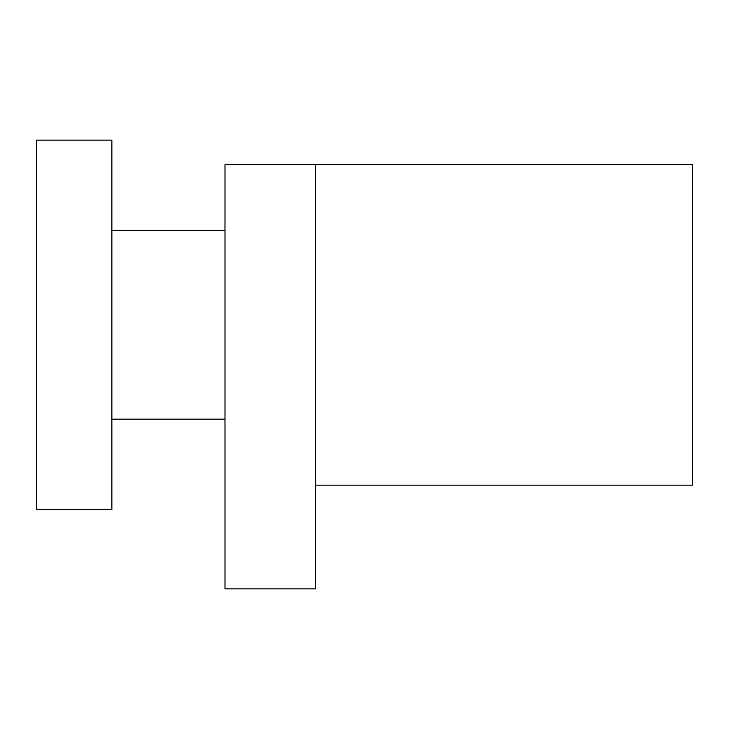 <?xml version="1.0" encoding="UTF-8"?>
<svg xmlns="http://www.w3.org/2000/svg" width="729" height="729" viewBox="0 0 729 729"><rect width="100%" height="100%" fill="white"/><g stroke="black" fill="none" stroke-linecap="round" stroke-linejoin="round"><path stroke-width="1.09" d="M224.988 230.637L111.865 230.637M111.865 419.175L224.988 419.175M315.484 485.159L315.484 164.654L224.988 164.654L224.988 588.859L315.484 588.859L315.484 485.159L692.55 485.159L692.55 164.654L315.484 164.654M111.865 324.906L111.865 140.141L36.45 140.141L36.45 509.671L111.865 509.671L111.865 324.906"/></g></svg>
